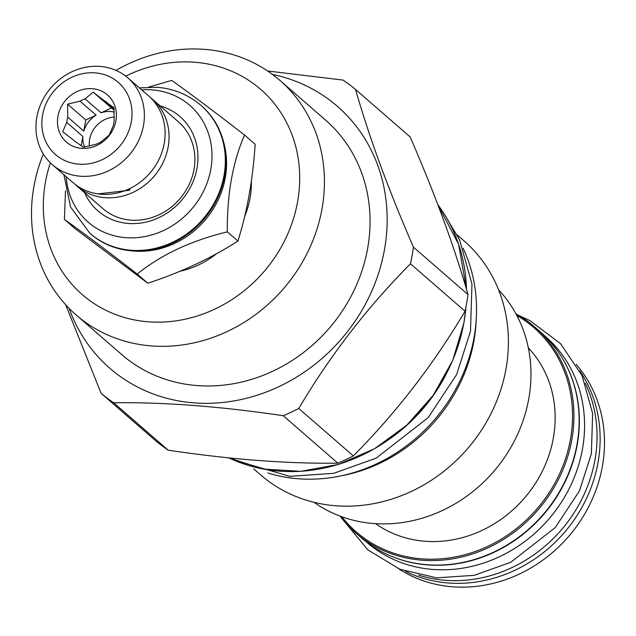 <?xml version="1.0" encoding="UTF-8"?>
<svg xmlns="http://www.w3.org/2000/svg" width="636" height="636" viewBox="0 0 636 636"><rect width="100%" height="100%" fill="white"/><g stroke="black" fill="none" stroke-linecap="round" stroke-linejoin="round"><path stroke-width="0.95" d="M150.549 97.698A57.518 51.603 131 0 1 152.576 99.367L178.414 121.818A57.518 51.603 131 0 1 188.892 185.044A57.518 51.603 131 0 1 130.905 220.128A57.518 51.603 131 0 1 102.953 208.64L77.115 186.181A57.518 51.603 131 0 1 75.191 184.408M84.691 192.764A62.519 56.095 -49 0 0 128.385 223.451A62.519 56.095 -49 0 0 195.761 173.715A62.519 56.095 -49 0 0 160.153 105.95M152.576 99.367A57.518 51.603 131 0 1 163.062 162.593A57.518 51.603 131 0 1 105.067 197.669A57.518 51.603 131 0 1 77.115 186.181M66.192 176.689A77.409 69.459 -49 0 0 125.849 237.665A77.409 69.459 -49 0 0 210.802 169.271A77.409 69.459 -49 0 0 152.179 89.891A77.409 69.459 -49 0 0 141.653 89.875M90.217 233.595A84.707 76.002 -49 0 0 90.527 233.865A84.707 76.002 -49 0 0 131.692 250.791A84.707 76.002 -49 0 0 217.107 199.124A84.707 76.002 -49 0 0 201.668 105.997A84.707 76.002 -49 0 0 201.35 105.727M129.76 250.616A82.99 74.46 -49 0 0 134.228 251.093A82.99 74.46 131 0 0 223.713 142.512M65.484 190.911L64.403 219.396C82.601 232.323 106.88 250.536 137.233 274.029C161.178 254.686 191.205 240.631 227.314 231.854C226.98 194.298 232.728 162.029 244.558 135.047C214.197 111.546 189.926 93.341 171.72 80.414L148.76 87.084M64.403 219.396L74.984 228.594L147.822 283.235L137.233 274.029M147.822 283.235C181.324 272.192 211.351 258.137 237.904 241.06C247.126 211.804 252.874 179.535 255.147 144.245L244.558 135.047M179.901 271.278A84.707 76.002 -49 0 0 216.622 253.653M244.621 216.542A84.707 76.002 -49 0 0 251.347 181.077M50.371 162.824A135.969 122.001 -49 0 0 45.41 182.381A135.969 122.001 -49 0 0 148.395 321.808A135.969 122.001 -49 0 0 297.608 201.668A135.969 122.001 -49 0 0 253.454 83.61A135.969 122.001 -49 0 0 125.721 76.137M43.343 154.015A155.351 139.387 -49 0 0 33.899 186.618A155.351 139.387 -49 0 0 76.058 314.892A155.351 139.387 -49 0 0 222.648 333.582A155.351 139.387 -49 0 0 322.039 208.656A155.351 139.387 -49 0 0 279.88 80.382A155.351 139.387 -49 0 0 116.014 70.397M279.88 80.382L325.505 120.037A155.351 139.387 131 0 1 367.664 248.31A155.351 139.387 -49 0 1 268.273 373.237A155.351 139.387 -49 0 1 121.683 354.546L76.058 314.892M272.494 74.436A173.485 155.661 131 0 1 384.478 249.598A173.485 155.661 -49 0 1 236.179 400.529A173.485 155.661 -49 0 1 69.141 308.404M101.124 393.358L155.701 440.796A198.178 177.818 -49 0 0 168.23 450.193C230.47 459.486 287.003 463.803 337.819 463.167A198.178 177.818 -49 0 0 353.322 455.909C396.276 412.645 433.513 364.42 465.043 311.227A198.178 177.818 -49 0 0 466.705 302.911A198.178 177.818 131 0 0 468.009 294.571L413.432 247.134A198.178 177.818 131 0 1 412.128 255.473A198.178 177.818 -49 0 1 410.466 263.789C367.513 307.053 330.275 355.278 298.745 408.471A198.178 177.818 -49 0 1 283.243 415.729C221.002 406.436 164.47 402.111 113.653 402.755A198.178 177.818 -49 0 1 101.124 393.358L65.691 304.771M413.432 247.134C388.429 189.615 369.142 137.066 355.564 89.485A198.178 177.818 131 0 0 343.035 80.08L267.637 71.001M465.043 311.227L410.466 263.789M468.009 294.571C454.43 246.983 435.143 194.433 410.14 136.915L355.564 89.485M391.53 437.671A160.821 144.3 -49 0 0 445.407 375.677M267.772 472.945A160.041 143.601 -49 0 0 298.459 478.773A160.041 143.601 131 0 0 444.572 406.873A160.041 143.601 131 0 0 463.103 248.215M476.181 320.536A155.041 139.109 131 0 1 473.923 340.896A155.041 139.109 -49 0 1 341.214 475.815M253.732 468.907L260.522 474.806A155.041 139.109 -49 0 0 406.817 493.457A155.041 139.109 -49 0 0 506.01 368.785A155.041 139.109 131 0 0 463.938 240.774L457.149 234.875M313.985 502.305A141.287 126.771 -49 0 0 528.778 398.685A141.287 126.771 -49 0 0 498.616 289.889M528.325 347.868A116.905 104.892 -49 0 1 540.608 474.536A116.905 104.892 -49 0 1 425.055 541.26A116.905 104.892 131 0 1 375.542 523.643M341.834 516.766A135.349 121.444 -49 0 0 421.922 558.861A135.349 121.444 -49 0 0 562.971 465.806A135.349 121.444 -49 0 0 516.814 315.448M340.085 516.13A136.438 122.422 -49 0 0 355.794 532.968A136.438 122.422 -49 0 0 422.097 560.221A136.438 122.422 -49 0 0 559.672 477A136.438 122.422 -49 0 0 534.804 327.007A136.438 122.422 -49 0 0 515.939 313.802M355.794 532.968L361.002 537.5A136.438 122.422 -49 0 0 427.305 564.752A136.438 122.422 -49 0 0 564.879 481.532A136.438 122.422 -49 0 0 540.012 331.539L534.804 327.007M391.895 556.468A136.287 122.279 -49 0 0 427.702 564.919A136.287 122.279 131 0 0 555.315 499.037A136.287 122.279 131 0 0 563.098 359.491M365.525 541.22L366.678 542.222A136.287 122.279 -49 0 0 432.909 569.443A136.287 122.279 131 0 0 570.325 486.317A136.287 122.279 131 0 0 545.481 336.5L544.329 335.498M418.575 575.127A136.287 122.279 -49 0 0 445.407 580.31A136.287 122.279 131 0 0 570.063 518.753A136.287 122.279 131 0 0 585.295 383.309M405.545 571.398A136.438 122.422 -49 0 0 448.293 582.989A136.438 122.422 -49 0 0 578.315 513.514A136.438 122.422 -49 0 0 579.793 370.923M398.526 568.719A136.438 122.422 131 0 0 452.673 586.797A136.438 122.422 -49 0 0 586.36 511.058A136.438 122.422 -49 0 0 576.152 364.349M353.322 455.909L298.745 408.471M337.819 463.167L283.243 415.729M168.23 450.193L113.653 402.755M237.904 241.06L227.314 231.854M128.289 189.29A5.47 1.137 66.7 0 0 129.537 190.259A5.47 1.137 66.7 0 0 129.672 188.638M127.892 77.91L148.617 95.925A57.518 51.603 131 0 1 159.103 159.151A57.518 51.603 131 0 1 101.108 194.234A57.518 51.603 131 0 1 73.164 182.747L52.43 164.724A57.518 51.603 131 0 1 41.952 101.498A57.518 51.603 131 0 1 99.939 66.422A57.518 51.603 131 0 1 127.892 77.91A57.518 51.603 131 0 1 138.378 141.136A57.518 51.603 131 0 1 80.382 176.22A57.518 51.603 131 0 1 52.43 164.724M95.066 72.862A47.827 42.914 131 0 1 131.286 121.905A47.827 42.914 131 0 1 78.8 164.16A47.827 42.914 131 0 1 42.58 115.116A47.827 42.914 131 0 1 95.066 72.862M92.252 88.674A31.259 28.048 -49 0 0 57.948 116.293A31.259 28.048 -49 0 0 81.623 148.347A31.259 28.048 -49 0 0 115.919 120.729A31.259 28.048 -49 0 0 92.252 88.674M93.222 92.148L85.025 98.85A25.162 22.578 -49 0 0 80.049 101.18L67.575 104.153L67.734 117.119A25.162 22.578 -49 0 0 66.788 122.47L62.662 131.716L73.164 139.848A25.162 22.578 -49 0 0 73.943 140.564A25.162 22.578 -49 0 0 77.187 142.862L83.403 147.266L95.877 144.293A25.162 22.578 131 0 0 100.854 141.963L109.042 135.261L113.168 126.015A25.162 22.578 131 0 0 114.122 120.673L113.955 107.699L107.738 103.294A25.162 22.578 131 0 0 106.959 102.579A25.162 22.578 131 0 0 103.716 100.273L93.222 92.148L111.427 107.969L101.092 112.811L85.025 98.85M114.281 112.063A25.162 22.578 -49 0 0 110.791 111.515A25.162 22.578 -49 0 0 101.092 112.811M114.353 117.088A25.162 22.578 -49 0 0 89.382 146.201M74.762 141.232L73.164 139.848M66.788 122.47L82.847 136.43A25.162 22.578 -49 0 0 84.604 147.091M80.049 101.18L96.116 115.14A25.162 22.578 -49 0 0 83.801 131.088L67.734 117.119M114.154 110.02L111.427 107.969M114.098 109.297L103.716 100.273M114.059 108.78L107.738 103.294M82.847 136.43L81.185 145.747M67.575 104.153L85.781 119.981L83.801 131.088M96.116 115.14L85.781 119.981M63.926 174.717L70.58 207.05L89.899 233.325A84.707 76.002 -49 0 0 131.072 250.25A84.707 76.002 -49 0 0 216.486 198.575A84.707 76.002 -49 0 0 201.04 105.457C188.463 94.716 173.819 88.658 157.116 87.283L139.387 87.895M466.522 289.483L458.612 244.28L437.854 204.736A168.166 150.891 131 0 1 466.466 289.293M465.965 306.846A168.166 150.891 131 0 1 463.922 322.547A168.166 150.891 131 0 1 228.698 457.833L263.471 469.082L300.788 471.324L338.527 464.415L374.517 448.754L406.722 425.23L433.307 395.187L452.76 360.334L463.97 322.651L466.069 306.321M201.668 105.997L201.04 105.457M90.527 233.865L89.899 233.325M129.537 190.259L98.071 193.908M445.144 215.461L459.685 240.106L471.976 284.181L470.497 331.173L456.64 374.517L428.211 417.59L376.218 458.127L333.709 473.335L289.778 476.316L232.84 459.725M518.944 315.536L529.883 320.552L560.539 343.679L582.099 375.669L592.633 413.448L591.377 453.699L579.515 490.785L555.212 527.618L510.748 562.28L474.353 575.302L436.725 577.854L399.798 569.236L367.87 549.878L342.216 518.865"/></g></svg>
